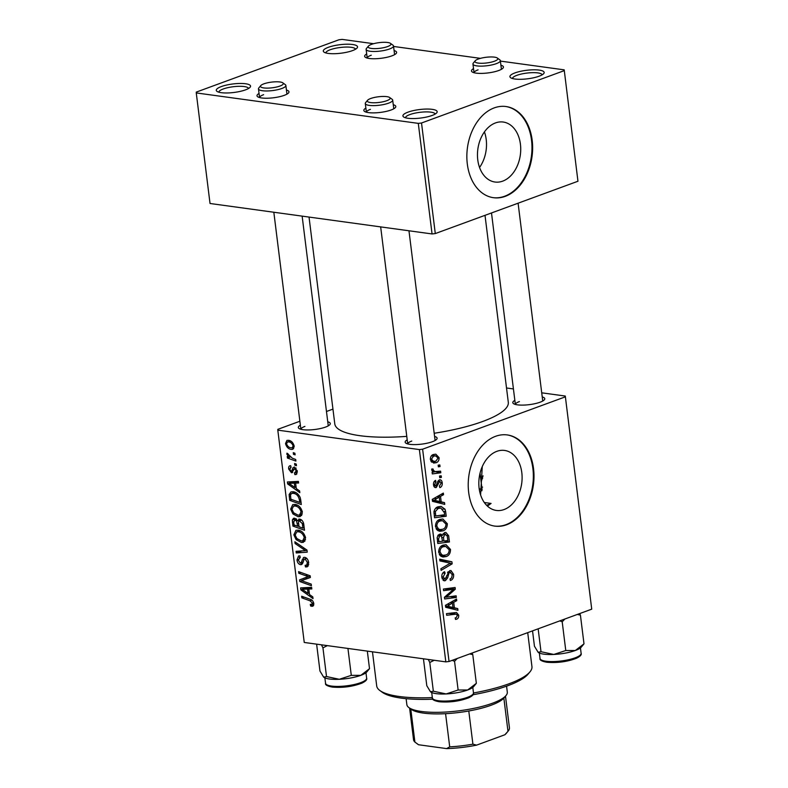 <?xml version="1.0" encoding="UTF-8"?>
<svg xmlns="http://www.w3.org/2000/svg" width="788" height="788" viewBox="0 0 788 788"><rect width="100%" height="100%" fill="white"/><g stroke="black" fill="none" stroke-linecap="round" stroke-linejoin="round"><path stroke-width="1.18" d="M352.482 50.619A17.257 4.285 172.9 0 1 324.006 52.116A17.257 4.285 172.9 0 1 328.35 47.31A17.257 4.285 172.9 0 1 348.759 44.217A17.257 4.285 172.9 0 1 357.102 47.989A17.257 4.285 172.9 0 1 352.482 50.619M355.516 49.24A14.952 3.713 -7.1 0 0 346.021 47.063A14.952 3.713 -7.1 0 0 330.231 49.742A14.952 3.713 -7.1 0 0 325.848 52.934M245.482 89.871A17.257 4.285 172.9 0 1 216.996 91.369A17.257 4.285 172.9 0 1 221.349 86.562A17.257 4.285 172.9 0 1 241.758 83.469A17.257 4.285 172.9 0 1 250.101 87.241A17.257 4.285 172.9 0 1 245.482 89.871M248.516 88.492A14.952 3.713 -7.1 0 0 239.02 86.306A14.952 3.713 -7.1 0 0 223.231 88.985A14.952 3.713 -7.1 0 0 218.847 92.186M432.11 115.462A17.257 4.285 172.9 0 1 403.633 116.959A17.257 4.285 172.9 0 1 407.977 112.152A17.257 4.285 172.9 0 1 428.386 109.059A17.257 4.285 172.9 0 1 436.729 112.832A17.257 4.285 172.9 0 1 432.11 115.462M435.143 114.083A14.952 3.713 -7.1 0 0 425.648 111.906A14.952 3.713 -7.1 0 0 409.858 114.585A14.952 3.713 -7.1 0 0 405.475 117.776M539.11 76.209A17.257 4.285 172.9 0 1 510.634 77.707A17.257 4.285 172.9 0 1 514.978 72.9A17.257 4.285 172.9 0 1 535.387 69.817A17.257 4.285 172.9 0 1 543.73 73.589A17.257 4.285 172.9 0 1 539.11 76.209M542.144 74.83A14.952 3.713 -7.1 0 0 532.649 72.654A14.952 3.713 -7.1 0 0 516.869 75.333A14.952 3.713 -7.1 0 0 512.476 78.534M495.465 122.928A30.279 21.443 97.8 0 0 477.459 154.527A30.279 21.443 97.8 0 0 494.982 182.028A30.279 21.443 97.8 0 0 502.724 181.132A30.279 21.443 97.8 0 0 520.73 149.533A30.279 21.443 97.8 0 0 503.207 122.032A30.279 21.443 97.8 0 0 495.465 122.928M494.234 107.887A46.009 32.594 97.8 0 0 466.851 155.906A46.009 32.594 97.8 0 0 493.485 197.699A46.009 32.594 97.8 0 0 505.246 196.35A46.009 32.594 97.8 0 0 532.629 148.321A46.009 32.594 97.8 0 0 505.995 106.528A46.009 32.594 97.8 0 0 494.234 107.887M493.17 197.66A46.009 32.594 97.8 0 0 504.606 196.261A46.009 32.594 97.8 0 0 531.979 148.459A46.009 32.594 97.8 0 0 505.669 106.488M496.844 451.337A30.279 21.443 97.8 0 0 478.828 482.936A30.279 21.443 97.8 0 0 496.351 510.437A30.279 21.443 97.8 0 0 504.093 509.54A30.279 21.443 97.8 0 0 522.109 477.942A30.279 21.443 97.8 0 0 504.576 450.44A30.279 21.443 97.8 0 0 496.844 451.337M495.603 436.296A46.009 32.594 97.8 0 0 468.22 484.325A46.009 32.594 97.8 0 0 494.854 526.118A46.009 32.594 97.8 0 0 506.615 524.759A46.009 32.594 97.8 0 0 533.998 476.73A46.009 32.594 97.8 0 0 507.364 434.946A46.009 32.594 97.8 0 0 495.603 436.296M494.539 526.069A46.009 32.594 97.8 0 0 505.975 524.67A46.009 32.594 97.8 0 0 533.348 476.878A46.009 32.594 97.8 0 0 507.039 434.897M327.749 421.767A16.105 3.999 172.9 0 1 329.876 424.614A16.105 3.999 172.9 0 1 325.572 427.066A16.105 3.999 172.9 0 1 298.987 428.465A16.105 3.999 172.9 0 1 300.356 425.185M304.926 426.406A13.8 3.428 -7.1 0 0 300.878 429.273L273.83 212.248M542.233 396.935A16.105 3.999 172.9 0 1 544.36 399.782A16.105 3.999 172.9 0 1 540.046 402.225A16.105 3.999 172.9 0 1 513.471 403.623A16.105 3.999 172.9 0 1 514.84 400.343M519.41 401.575A13.8 3.428 -7.1 0 0 515.362 404.441L491.495 212.957M434.582 436.424A16.105 3.999 172.9 0 1 436.71 439.261A16.105 3.999 172.9 0 1 432.395 441.713A16.105 3.999 172.9 0 1 405.82 443.112A16.105 3.999 172.9 0 1 407.189 439.832M411.76 441.053A13.8 3.428 -7.1 0 0 407.711 443.93L380.663 226.895M485.014 215.331L508.299 402.294A87.419 21.709 172.9 0 1 482.689 421.481A87.419 21.709 172.9 0 1 434.188 433.262M500.912 65.217A16.105 3.999 172.9 0 1 503.039 68.063A16.105 3.999 172.9 0 1 498.735 70.516A16.105 3.999 172.9 0 1 472.15 71.905A16.105 3.999 172.9 0 1 473.519 68.625M478.089 69.856A13.8 3.428 -7.1 0 0 474.041 72.723L472.948 64.035A13.8 3.428 172.9 0 1 473.293 63.109L475.243 60.765A11.505 2.857 -7.1 0 0 480.808 63.286A11.505 2.857 -7.1 0 0 494.411 61.228A11.505 2.857 -7.1 0 0 497.317 58.017A11.505 2.857 -7.1 0 0 478.326 59.021A11.505 2.857 -7.1 0 0 475.243 60.765M394.089 50.57A16.105 3.999 172.9 0 1 396.216 53.407A16.105 3.999 172.9 0 1 391.902 55.859A16.105 3.999 172.9 0 1 365.317 57.258A16.105 3.999 172.9 0 1 366.686 53.978M371.266 55.199A13.8 3.428 -7.1 0 0 367.218 58.076L366.115 49.388A13.8 3.428 172.9 0 1 366.469 48.462L368.42 46.118A11.505 2.857 -7.1 0 0 373.975 48.629A11.505 2.857 -7.1 0 0 387.588 46.571A11.505 2.857 -7.1 0 0 390.484 43.37A11.505 2.857 -7.1 0 0 371.493 44.364A11.505 2.857 -7.1 0 0 368.42 46.118M286.438 90.049A16.105 3.999 172.9 0 1 288.566 92.895A16.105 3.999 172.9 0 1 284.251 95.348A16.105 3.999 172.9 0 1 257.666 96.747A16.105 3.999 172.9 0 1 259.035 93.467M263.616 94.688A13.8 3.428 -7.1 0 0 259.567 97.554L258.464 88.877A13.8 3.428 172.9 0 1 258.819 87.951L260.769 85.606A11.505 2.857 -7.1 0 0 266.324 88.118A11.505 2.857 -7.1 0 0 279.937 86.059A11.505 2.857 -7.1 0 0 282.833 82.858A11.505 2.857 -7.1 0 0 263.842 83.853A11.505 2.857 -7.1 0 0 260.769 85.606M393.261 104.706A16.105 3.999 172.9 0 1 395.389 107.552A16.105 3.999 172.9 0 1 391.084 109.995A16.105 3.999 172.9 0 1 364.499 111.394A16.105 3.999 172.9 0 1 365.868 108.114M370.439 109.345A13.8 3.428 -7.1 0 0 366.39 112.211L365.297 103.523A13.8 3.428 172.9 0 1 365.642 102.598L367.592 100.253A11.505 2.857 -7.1 0 0 373.157 102.775A11.505 2.857 -7.1 0 0 386.76 100.716A11.505 2.857 -7.1 0 0 389.656 97.505A11.505 2.857 -7.1 0 0 370.675 98.51A11.505 2.857 -7.1 0 0 367.592 100.253M295.687 459.453L295.884 461.079L287.462 458.055L287.256 456.429L288.999 457.07L286.832 454.203L286.999 453.149L292.309 458.183L295.687 459.453M296.258 464.102L296.465 465.718L294.81 465.156L294.604 463.511L296.258 464.102M300.721 499.927L301.292 504.517L289.708 500.35L289.127 494.539L290.949 491.899L293.166 491.742C296.032 492.037 298.356 493.928 300.149 497.405L300.721 499.927M302.385 512.082L300.189 516.564L298.179 516.731L292.929 513.934L290.654 509.097L292.742 504.606L294.998 504.438C298.573 504.901 301.036 507.452 302.385 512.082M305.586 537.82L303.39 542.302L301.38 542.469L296.13 539.662L293.855 534.835L295.953 530.334L298.209 530.176C301.784 530.639 304.237 533.18 305.586 537.82M300.228 557.392L298.307 560.17L300.248 563.056L301.174 562.593L303.567 557.451L304.769 557.352C306.916 557.934 308.216 559.707 308.679 562.662L307.261 566.818L305.468 566.936L305.133 565.311L306.739 565.124L307.35 562.376L305.074 558.978L304.148 559.263L302.75 563.193L300.514 564.681C298.563 564.208 297.381 562.632 296.987 559.933L298.563 555.964L299.933 555.904L300.248 557.53L299.292 557.549L300.189 557.224M305.498 565.37L308.738 564.395M306.729 558.377L304.148 559.263M301.469 564.602L300.514 564.681L302.237 564.041M300.248 563.056L303.193 561.854M311.29 604.692L312.442 603.214L310.058 600.811L301.853 597.856L301.646 596.23L310.147 599.274C311.999 599.717 313.21 601.126 313.772 603.5L312.777 606.248L310.639 606.041L310.285 604.406L313.811 603.933M419.383 449.574L277.8 430.149L304.247 642.456L445.821 661.871L419.383 449.574L422.614 449.199L449.052 661.496L445.821 661.871M312.797 596.871L313.013 598.614L300.858 589.877L300.612 587.907L311.615 587.336L311.812 588.951L308.807 589.05L309.487 594.546L312.797 596.871M311.211 584.105L311.408 585.73L299.824 581.544L299.607 579.85L308.61 576.727L298.79 573.26L298.583 571.635L310.176 575.792L310.383 577.496L301.4 580.648L311.211 584.105M306.975 550.083L307.231 552.142L296.258 552.959L296.061 551.334L305.458 550.635L295.086 543.513L294.87 541.78L306.975 550.083L305.458 550.635M303.725 524.05L304.503 530.245L292.909 526.089L292.338 520.001L293.51 518.307L294.623 518.218L297.637 520.73L299.667 519.115C301.774 519.587 303.124 521.232 303.725 524.05M298.731 519.184L299.667 519.115M299.598 490.914L299.824 492.658L287.659 483.93L287.413 481.961L298.416 481.389L298.613 483.005L295.608 483.103L296.298 488.599L299.598 490.914M294.485 472.948L296.249 470.929L294.732 468.633L291.432 472.731L288.684 469.037C288.447 466.791 289.117 465.678 290.713 465.718L291.058 467.343L289.718 469.254L291.058 471.096L291.698 471.027L293.047 467.619L294.436 467.018L297.283 471.135L296.111 474.514L294.84 474.583L294.485 472.948L297.342 472.209M296.14 468.121L294.062 468.88M292.151 472.672L292.742 472.248M289.797 465.806L290.713 465.718M291.058 467.343L290.417 467.412L291.028 467.185M291.058 471.096L293.451 470.387L291.619 471.057M294.614 467.048L293.047 467.619L294.436 467.018M294.909 453.248L295.106 454.853L293.461 454.302L293.254 452.657L294.909 453.248M294.151 446.018L292.742 449.298L291.363 449.406C288.526 449.16 286.576 447.229 285.512 443.595L286.911 440.423L288.467 440.315C291.205 440.591 293.097 442.492 294.151 446.018M332.95 409.11L326.468 411.494M299.864 421.245L277.809 429.342L277.8 430.149M565.291 396.049L591.729 609.163L565.291 396.049L541.72 392.818M513.412 388.937L506.517 387.991M440.61 471.155L440.807 472.78L432.316 473.913L432.119 472.278L433.873 472.061L431.696 470.131L431.854 468.929L433.223 469.096L433.065 470.003L435.045 471.598L440.61 471.155M441.181 475.814L441.388 477.42L439.724 477.676L439.517 476.031L441.181 475.814M445.644 511.639L446.215 516.219L434.543 517.765L433.961 511.875C434.543 509.087 435.902 507.403 438.039 506.812L441.103 506.408L445.062 509.255L445.644 511.639L444.186 511.432M447.308 523.715C447.269 527.458 445.86 529.832 443.063 530.836L439.753 531.289L437.773 530.551L435.488 526.591C435.528 522.73 436.985 520.336 439.871 519.39L442.866 518.996L447.308 523.715L445.85 523.518M450.509 549.453C450.48 553.186 449.061 555.56 446.264 556.564L442.954 557.018L440.975 556.289L438.689 552.319C438.729 548.468 440.187 546.064 443.083 545.119L446.067 544.735L450.509 549.453L449.061 549.246M453.602 574.294C453.888 577.594 452.804 579.653 450.362 580.5L450.027 578.944L451.642 577.919L452.263 574.679L449.978 572.236L449.032 573.014L447.623 577.919L445.368 580.648L444.136 580.815L441.822 577.417C441.595 574.57 442.501 572.659 444.55 571.694L445.112 573.171L443.151 576.983L445.102 579.062L449.662 570.66L450.913 570.502L453.602 574.294L452.164 574.097M448.067 571.793L450.637 572.147L447.939 571.95M442.127 578.816L445.102 579.062M456.587 619.21L455.533 619.447L455.178 617.89L456.193 617.674L457.355 615.507L456.242 614.128L446.688 615.27L446.481 613.635L456.498 612.493L458.695 615.123C458.852 617.27 458.153 618.629 456.587 619.21L455.444 619.053M565.282 396.866L422.614 449.199M591.729 609.163L449.052 661.496M457.72 608.572L457.936 610.316L445.693 607.292L445.447 605.322L456.538 599.038L456.735 600.653L453.701 602.308L454.39 607.804L457.72 608.572L451.288 607.686L451.416 608.7M456.134 595.817L456.331 597.442L444.659 598.959L444.442 597.265L453.524 589.296L443.624 590.675L443.417 589.04L455.1 587.503L455.306 589.197L446.244 597.186L456.134 595.817M451.898 561.785L452.154 563.844L441.093 570.374L440.896 568.749L450.372 563.154L439.921 560.918L439.704 559.185L451.898 561.785L445.456 560.908L445.614 562.189M448.648 535.751L449.426 541.957L437.754 543.493L437.173 537.327L439.477 534.244L440.827 534.067L442.511 535.367L444.57 532.59L445.9 532.432L448.648 535.751L447.091 535.535M444.521 502.626L444.737 504.369L432.494 501.335L432.257 499.375L443.339 493.091L443.536 494.706L440.512 496.361L441.191 501.858L444.521 502.626L438.089 501.739L438.217 502.754M434.602 487.24L436.306 487.476C434.789 487.841 433.863 487.004 433.538 484.965C433.301 482.699 433.981 481.173 435.587 480.385L435.941 481.941L434.582 484.659L435.931 485.94L437.941 481.212L439.34 479.853C440.955 479.567 441.91 480.542 442.206 482.768C442.442 485.25 441.674 486.876 439.891 487.634L439.389 486.137L441.162 483.074L439.635 481.429L436.306 487.476L435.39 487.595M438.01 481.084L440.078 481.369L437.951 481.192M433.686 485.733L435.931 485.94M439.34 479.853L440.167 479.744M439.832 464.95L440.029 466.565L438.374 466.821L438.167 465.176L439.832 464.95M439.074 457.651C439.143 460.291 438.207 461.965 436.266 462.684L433.607 463.048L430.376 459.522C430.356 456.843 431.351 455.168 433.351 454.509L435.823 454.174L439.074 457.651L437.921 457.493M418.29 123.371L196.261 92.925L210.032 203.491L432.06 233.947L418.29 123.371L421.521 122.997L435.291 233.573L432.06 233.947M373.591 43.704L342.179 39.4L338.948 39.774L196.271 92.107L196.261 92.925M564.198 69.846L577.959 181.24L564.198 69.846L500.4 61.1M480.424 58.361L393.576 46.453M564.188 70.664L421.521 122.997M577.959 181.24L435.291 233.573M406.756 436.375A87.419 21.709 172.9 0 1 334.792 423.905L309.034 217.074M487.417 506.093L491.082 503.434A75.924 18.853 172.9 0 1 486.57 505.266M484.295 502.508L491.082 503.434M481.724 486.767A55.219 13.711 172.9 0 1 482.571 487.142M480.591 494.923L482.256 466.604M483.044 475.794L481.133 482.029M484.423 131.892A30.279 21.443 -82.2 0 1 479.547 167.47M454.272 600.318L456.735 600.653M451.337 601.983L453.701 602.308M447.929 606.721L454.39 607.804M447.958 606.927L451.288 607.686M445.575 606.297L452.952 607.41L452.411 603.027L447.515 606.139M445.525 605.893L452.952 607.41M450.066 602.702L452.411 603.027M456.242 614.128L449.603 613.222M451.888 612.926L452.125 613.556M457.198 614.926L458.695 615.123M450.007 596.575L456.331 597.442M445.673 597.107L444.442 597.265M447.614 588.488L453.524 589.296M444.166 588.941L450.47 589.808M448.904 588.321L455.306 589.197M447.387 594.566L449.19 594.812M444.757 596.979L446.244 597.186M447.466 572.797L449.032 573.014M446.166 577.712L447.623 577.919M443.102 580.332L445.368 580.648M442.945 572.876L445.112 573.171M442.856 572.984L444.856 573.26M441.763 576.796L443.151 576.983M449.682 563.509L452.154 563.844M439.763 559.697L445.456 560.908M441.132 555.028L440.108 555.57M440.285 555.747L446.264 556.564M442.61 545.306L443.22 546.104M441.694 554.703L443.349 555.333L446.116 554.939C448.116 554.22 449.13 552.516 449.17 549.817L445.752 546.448L443.151 546.774C441.122 547.453 440.078 549.157 440.029 551.886L441.694 554.703L439.28 554.368M438.64 551.698L440.029 551.886M440.807 546.448L443.151 546.774M442.964 540.893L449.426 541.957M438.611 541.651L437.537 541.789M438.473 534.806L442.511 535.367M438.906 541.691L442.551 541.208L441.428 536.145L439.734 535.84L438.571 538.933L438.906 541.691L437.498 541.494M437.173 538.736L438.571 538.933M437.793 535.574L441.428 536.145M443.91 541.031L447.86 540.499L447.22 535.929L444.737 534.215L443.486 537.613L443.91 541.031L442.501 540.834M442.019 537.416L443.486 537.613M442.974 533.969L445.584 534.106L443.102 533.771M437.921 529.3L436.907 529.841M437.084 530.009L443.063 530.836M439.409 519.578L440.009 520.366M438.492 528.965L440.147 529.605L442.915 529.201C444.915 528.492 445.929 526.778 445.969 524.089L442.541 520.71L439.95 521.045C437.911 521.725 436.867 523.429 436.818 526.157L438.492 528.965L436.069 528.64M435.439 525.96L436.818 526.157M437.606 520.72L439.95 521.045M441.083 494.371L443.536 494.706M438.138 496.036L440.512 496.361M434.73 500.774L441.191 501.858M434.759 500.981L438.089 501.739M432.376 500.341L439.753 501.464L439.211 497.07L434.316 500.193M432.326 499.947L439.753 501.464M436.877 496.755L439.211 497.07M440.078 515.382L446.215 516.219M435.409 515.913L434.336 516.061M437.714 506.94L438.315 507.738M442.954 508.959L445.062 509.255M435.705 515.953L444.649 514.771L444.393 512.702L440.876 508.093L438.167 508.447L435.35 511.52L435.705 515.953L434.296 515.766M434.03 511.333L435.35 511.52M435.803 508.132L438.167 508.447M437.695 481.852L438.955 482.02M434.07 481.685L435.941 481.941M433.499 484.512L434.582 484.659M441.083 482.62L442.206 482.768M439.665 477.183L441.388 477.42M438.305 466.329L440.029 466.565M434.326 471.49L440.807 472.78M434.375 471.904L433.666 471.992M431.686 469.815L433.065 470.003M431.45 462.024L436.266 462.684M431.41 459.217L433.676 461.394L435.941 461.128L438.049 458.015L435.646 455.878L433.548 456.114L431.41 459.217L430.337 459.069M431.4 455.819L433.548 456.114M302.178 589.394L300.858 589.877M311.693 587.986L308.807 589.05M304.454 590.882L308.069 593.482L307.517 589.089L301.991 589.286L304.454 590.882M309.3 593.029L308.069 593.482M306.601 587.592L301.991 589.286M311.644 587.582L307.517 589.089M313.476 605.657L311.684 606.327M313.762 604.889L310.639 606.041M313.634 602.771L312.442 603.214M304.001 597.068L301.853 597.856M301.912 580.776L299.824 581.544M306.266 578.855L306.099 577.466L299.607 579.85M306.099 577.466L307.123 577.072M310.216 576.146L308.61 576.727M307.783 574.935L305.586 575.742M300.937 572.472L298.79 573.26M309.29 577.909L301.4 580.648M308.344 565.882L305.468 566.936M308.561 561.933L307.35 562.376M298.268 559.46L296.987 559.933M306.995 550.26L306.325 550.32M302.149 550.802L296.258 552.959M296.593 542.962L295.086 543.513M304.926 541.169L301.38 542.469M297.49 539.169L296.13 539.662M295.145 534.362L293.855 534.835M296.84 538.519L301.233 540.864L302.71 540.755L304.257 537.524C303.075 533.978 301.085 532.058 298.288 531.762L296.702 531.88L295.185 535.072L296.84 538.519M300.583 530.925L298.288 531.762M305.458 537.081L304.257 537.524M295.057 525.3L292.909 526.089M295.933 518.681L292.338 520.001M300.888 519.538L297.637 520.73M296.603 519.203L294.87 519.834L293.717 522.188L294.062 524.946L297.677 526.236L296.554 520.947L294.288 519.883L296.465 519.075M298.918 525.783L297.677 526.236M297.559 520.572L296.554 520.947M301.617 520.06L299.834 520.72C298.691 520.72 298.278 521.587 298.603 523.321L299.026 526.729L302.947 528.127L302.306 523.518L299.174 520.76L301.449 519.922M304.178 527.674L302.947 528.127M303.538 523.074L302.306 523.518M301.725 515.431L298.179 516.731M294.279 513.431L292.929 513.934M291.944 508.624L290.654 509.097M293.638 512.781L298.031 515.135L299.499 515.017L301.055 511.786C299.864 508.24 297.874 506.32 295.076 506.034L293.5 506.152L291.974 509.334L293.638 512.781M297.381 505.187L295.076 506.034M302.257 511.343L301.055 511.786M288.989 483.438L287.659 483.93M298.494 482.039L295.608 483.103M291.264 484.935L294.87 487.536L294.318 483.142L288.802 483.339L291.264 484.935M296.101 487.082L294.87 487.536M293.402 481.645L288.802 483.339M298.445 481.635L294.318 483.142M291.856 499.562L289.708 500.35M290.999 493.859L289.127 494.539M290.861 499.208L299.736 502.399L299.479 500.331C298.662 496.026 296.603 493.692 293.294 493.337L291.659 493.426L290.506 494.864L290.861 499.208M300.977 501.946L299.736 502.399M295.599 492.49L293.294 493.337M300.721 499.878L299.479 500.331M296.869 473.913L294.988 474.603M296.938 473.805L294.84 474.583M297.194 470.574L296.249 470.929M289.689 468.673L288.684 469.037M296.327 464.605L294.81 465.156M294.968 453.75L293.461 454.302M290.043 457.109L287.462 458.055M289.639 456.833L288.999 457.07M288.024 453.77L286.832 454.203M293.688 448.549L291.363 449.406M286.536 443.22L285.512 443.595M286.546 443.802C287.502 446.323 288.999 447.653 291.038 447.781L292.23 447.702L293.126 445.87C292.151 443.417 290.664 442.098 288.664 441.92L287.443 441.999L286.546 443.802M290.821 441.132L288.664 441.92M294.072 445.525L293.126 445.87M473.489 692.987A78.219 19.424 -7.1 0 0 509.028 683.767A78.219 19.424 -7.1 0 0 529.969 671.859L528.019 674.203A75.924 18.853 172.9 0 1 507.699 685.757A75.924 18.853 172.9 0 1 472.987 694.75M529.969 671.859A78.219 19.424 -7.1 0 0 531.949 666.599L527.714 632.646M480.67 478.257A75.924 18.853 172.9 0 1 482.601 478.464M481.892 490.806A50.609 12.569 -7.1 0 0 479.153 488.481M372.458 651.804L376.703 685.934A78.219 19.424 -7.1 0 0 379.914 690.554A78.219 19.424 -7.1 0 0 432.336 697.597M432.888 699.192A75.924 18.853 172.9 0 1 382.377 692.347L379.914 690.554M390.484 43.37L392.946 45.162A13.8 3.428 172.9 0 1 393.517 45.98A13.8 3.428 172.9 0 1 389.469 49.004A13.8 3.428 172.9 0 1 374.743 51.486A13.8 3.428 172.9 0 1 366.115 49.388M577.289 614.453L580.421 615.123L579.692 613.576M580.421 615.123L583.997 643.845L575.299 650.514L565.774 650.524L553.806 654.454L541.001 651.715L538.145 652.306L534.451 646.229L532.54 630.873M538.293 652.425A22.399 5.565 -7.1 0 0 538.332 652.454A22.399 5.565 -7.1 0 0 553.806 654.454A22.399 5.565 -7.1 0 0 575.299 650.514A22.399 5.565 172.9 0 0 581.298 647.106L583.997 643.845M538.145 628.814L541.001 651.715M559.825 620.865L562.199 621.801L565.774 650.524M562.199 621.801L564.888 619.004M497.317 58.017L499.779 59.809A13.8 3.428 172.9 0 1 500.341 60.627A13.8 3.428 172.9 0 1 496.302 63.661A13.8 3.428 172.9 0 1 481.576 66.133A13.8 3.428 172.9 0 1 472.948 64.035M282.833 82.858L285.295 84.651A13.8 3.428 172.9 0 1 285.867 85.459A13.8 3.428 172.9 0 1 281.818 88.492A13.8 3.428 172.9 0 1 267.093 90.965A13.8 3.428 172.9 0 1 258.464 88.877M389.656 97.505L392.129 99.298A13.8 3.428 172.9 0 1 392.69 100.115A13.8 3.428 172.9 0 1 388.651 103.139A13.8 3.428 172.9 0 1 373.926 105.622A13.8 3.428 172.9 0 1 365.297 103.523M428.288 659.467L429.775 662.481L434.198 660.275M469.638 653.942L472.77 654.601L472.042 653.065M472.77 654.601L476.346 683.324L467.648 690.002L458.124 690.012L446.156 693.942L433.351 691.204L430.494 691.795L426.8 685.718L423.451 658.798M430.642 691.913A22.399 5.565 -7.1 0 0 430.681 691.943A22.399 5.565 -7.1 0 0 446.156 693.942A22.399 5.565 -7.1 0 0 467.648 690.002A22.399 5.565 172.9 0 0 473.647 686.594L476.346 683.324M429.775 662.481L433.351 691.204M452.174 660.354L454.548 661.29L458.124 690.012M454.548 661.29L457.237 658.492M323.809 677.256A22.399 5.565 -7.1 0 0 323.858 677.296A22.399 5.565 -7.1 0 0 329.374 678.99A22.399 5.565 -7.1 0 0 339.323 679.286L326.518 676.557L323.661 677.138L319.967 671.061L316.618 644.151M321.455 644.811L322.942 647.835L326.518 676.557M322.942 647.835L327.375 645.628M351.29 675.365L339.323 679.286A22.399 5.565 -7.1 0 0 360.815 675.346L351.29 675.365L347.941 648.445M369.513 668.677L360.815 675.346A22.399 5.565 -7.1 0 0 366.814 671.937L369.513 668.677L367.326 651.105M506.024 695.528L504.074 697.872A48.314 11.997 172.9 0 1 503.857 698.129A48.314 11.997 172.9 0 1 468.781 710.993A48.314 11.997 172.9 0 1 445.575 713.682A48.314 11.997 172.9 0 1 423.314 713.081A48.314 11.997 172.9 0 1 411.395 709.417L408.933 707.624A50.609 12.569 -7.1 0 0 421.413 711.465A50.609 12.569 -7.1 0 0 470.8 708.954A50.609 12.569 -7.1 0 0 506.024 695.528A50.609 12.569 -7.1 0 0 507.305 692.12L506.566 686.161M406.115 698.68L406.854 704.63A50.609 12.569 -7.1 0 0 408.933 707.624M410.775 708.964L414.902 742.079L418.556 744.749A46.009 11.426 172.9 0 1 417.995 744.374L416.97 743.636M468.781 710.993L472.908 744.168L476.592 745.133A46.009 11.426 172.9 0 1 446.609 748.6L418.556 744.749M446.609 748.6L449.712 746.857A48.314 11.997 -7.1 0 0 472.908 744.168M445.575 713.682L449.712 746.857M504.862 734.761L507.984 731.303A48.314 11.997 -7.1 0 0 508.211 731.037L506.26 733.382A46.009 11.426 172.9 0 1 504.862 734.761L476.592 745.133M503.857 698.129L507.984 731.303M508.211 731.037A48.314 11.997 -7.1 0 0 509.432 727.787L505.492 696.168M409.612 708.116L413.542 739.735A48.314 11.997 -7.1 0 0 414.902 742.079M445.535 605.992L449.318 606.504M447.249 604.298L449.623 604.623M448.796 613.33L454.952 614.177M446.737 575.476L448.205 575.683M432.336 500.035L436.119 500.557M434.05 498.351L436.424 498.676M434.011 513.421L435.409 513.618M437.202 483.694L438.374 483.852M309.743 587.434L304.749 589.257M311.861 600.151L310.058 600.811M306.453 577.269L303.587 578.323M304.296 559.135L302.001 559.982M304.572 548.438L303.006 549.009M293.668 521.666L292.417 522.129M298.593 523.173L297.352 523.626M303.804 524.66L302.572 525.113M296.544 481.488L291.56 483.31M290.486 496.036L289.226 496.499M293.845 469.224L292.259 469.806M545.986 661.24A20.705 5.142 -7.1 0 0 568.7 659.694A20.705 5.142 -7.1 0 0 581.12 653.321C581.78 654.798 580.165 656.473 576.284 658.344C566.976 661.822 557.136 663.122 546.774 662.245C541.701 661.27 539.455 659.999 540.026 658.443A20.705 5.142 -7.1 0 0 545.986 661.24M438.335 700.719A20.705 5.142 -7.1 0 0 461.049 699.183A20.705 5.142 -7.1 0 0 473.47 692.81C474.13 694.287 472.514 695.962 468.633 697.833C459.325 701.31 449.485 702.61 439.123 701.734C434.05 700.759 431.804 699.488 432.376 697.932A20.705 5.142 -7.1 0 0 438.335 700.719M366.637 678.163C367.297 679.63 365.691 681.305 361.81 683.176C352.492 686.663 342.652 687.963 332.29 687.087C327.207 686.102 324.961 684.831 325.552 683.275A20.705 5.142 -7.1 0 0 331.502 686.072A20.705 5.142 -7.1 0 0 354.216 684.526A20.705 5.142 -7.1 0 0 366.637 678.163L365.967 672.745M443.349 555.333L439.517 554.811M445.752 546.448L441.566 545.877M440.581 535.722L437.941 535.357M440.147 529.605L436.316 529.073M442.541 520.71L438.364 520.139M440.876 508.093L436.631 507.511M435.045 471.598L432.257 471.214M433.676 461.394L430.76 461M435.646 455.878L431.863 455.365M306.414 565.291L308.738 564.444M304.513 559.027L306.611 558.259M300.73 563.016L303.104 562.149M296.702 531.88L300.021 530.669M302.71 540.755L305.547 539.711M293.5 506.152L296.82 504.931M299.499 515.017L302.336 513.983M291.659 493.426L294.978 492.214M294.357 468.673L296.071 468.042M287.443 441.999L290.417 440.906M292.23 447.702L294.19 446.983M394.591 54.658L393.517 45.98M581.12 653.321L580.451 647.913M540.026 658.443L539.356 653.025M500.341 60.627L501.424 69.305M518.1 203.196L542.745 401.023M285.867 85.459L286.94 94.146M302.139 216.129L328.261 425.855M435.094 440.512L408.962 230.776M393.773 108.793L392.69 100.115M473.47 692.81L472.8 687.392M432.376 697.932L431.706 692.514M325.552 683.275L324.873 677.867M482.108 489.821L480.04 473.214"/></g></svg>
